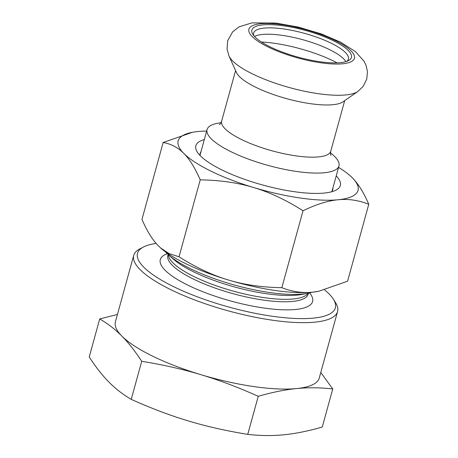 <?xml version="1.0" encoding="UTF-8"?>
<svg xmlns="http://www.w3.org/2000/svg" width="458" height="458" viewBox="0 0 458 458"><rect width="100%" height="100%" fill="white"/><g stroke="black" fill="none" stroke-linecap="round" stroke-linejoin="round"><path stroke-width="0.69" d="M319.426 61.675A51.617 13.854 15.4 0 0 348.435 60.651A51.617 13.854 15.4 0 0 305.349 30.405A51.617 13.854 15.4 0 0 252.845 34.321A51.617 13.854 15.4 0 0 319.426 61.675M253.887 35.758A49.132 13.185 -164.6 0 1 253.663 33.028A49.132 13.185 -164.6 0 1 304.53 33.36A49.132 13.185 -164.6 0 1 348.395 59.122A49.132 13.185 -164.6 0 1 346.809 61.349M345.887 61.647A49.132 13.185 15.4 0 0 302.784 39.714A49.132 13.185 15.4 0 0 254.528 36.485M220.985 122.778A68.408 18.36 15.4 0 0 207.073 129.562A68.408 18.36 15.4 0 0 296.572 171.464A68.408 18.36 15.4 0 0 338.983 165.899A68.408 18.36 15.4 0 0 330.51 152.949M229 56.008L236.454 72.507A56.592 15.188 15.4 0 0 310.06 103.623A56.592 15.188 15.4 0 0 342.962 101.842L357.818 91.491L363.034 86.551L366.744 79.177L367.471 71.734L366.074 65.431L364.07 61.263L355.425 51.582L340.563 42.153L321.396 33.944L298.439 27.108L275.785 23.06L251.854 22.9L239.122 26.833L232.624 31.86L227.637 40.871L227.048 49.103L229 56.008A68.448 18.372 15.4 0 0 318.024 93.644A68.448 18.372 15.4 0 0 357.818 91.491M332.926 187.889A68.723 18.446 -164.6 0 1 332.76 189.658A68.723 18.446 -164.6 0 1 331.575 191.799M200.175 155.606A68.723 18.446 -164.6 0 1 200.255 153.161A68.723 18.446 -164.6 0 1 201.016 151.552M204.325 139.553A74.94 20.112 15.4 0 0 197.221 151.924A74.94 20.112 15.4 0 0 262.755 185.026A74.94 20.112 15.4 0 0 336 190.15A74.94 20.112 15.4 0 0 336.235 175.883M338.571 167.388A93.289 25.041 -164.6 0 1 350.078 175.683A93.289 25.041 -164.6 0 1 352.374 177.841A93.289 25.041 -164.6 0 1 338.038 199.768A93.289 25.041 -164.6 0 1 253.761 187.562A93.289 25.041 -164.6 0 1 183.824 153.43A93.289 25.041 -164.6 0 1 192.537 132.288A93.289 25.041 -164.6 0 1 198.159 131.503A93.289 25.041 -164.6 0 1 206.667 131.057M192.537 132.288L163.157 142.484L141.963 219.422C147.161 231.319 152.629 240.124 158.365 245.843L160.518 247.87L169.036 253.566L179.032 256.789L200.226 179.857C220.052 180.166 237.897 182.736 253.761 187.562C269.653 192.28 286.078 200.003 303.036 210.743C316.232 204.371 327.899 200.713 338.038 199.768C348.206 198.709 358.454 200.209 368.776 204.262L347.582 281.201L318.705 291.299L312.579 292.181C302.412 293.235 292.164 291.735 281.842 287.681C262.016 287.372 244.171 284.802 228.307 279.975A93.289 25.041 -164.6 0 1 160.666 248.001A93.289 25.041 -164.6 0 1 160.586 247.933M163.157 142.484C171.223 143.955 178.11 147.602 183.824 153.43C189.56 159.149 195.028 167.954 200.226 179.857M303.036 210.743L281.842 287.681M368.776 204.262C363.583 192.366 358.116 183.555 352.374 177.841L350.158 175.752M318.705 291.299L318.207 291.397A93.289 25.041 -164.6 0 1 312.579 292.181A93.289 25.041 -164.6 0 1 228.307 279.975C212.409 275.258 195.99 267.529 179.032 256.789M143.463 247.005L139.85 248.871A105.724 28.379 15.4 0 0 133.713 255.387A105.724 28.379 15.4 0 0 228.107 310.822A105.724 28.379 15.4 0 0 337.575 311.537A105.724 28.379 15.4 0 0 335.634 302.801L333.487 299.343A102.615 27.543 -164.6 0 1 229.126 307.129A102.615 27.543 -164.6 0 1 143.463 247.005A102.615 27.543 -164.6 0 1 156.132 243.433M324.648 289.96A102.615 27.543 -164.6 0 1 333.487 299.343M133.713 255.387L115.416 321.808A105.724 28.379 15.4 0 0 121.834 336.052A105.724 28.379 15.4 0 0 201.096 374.736A105.724 28.379 15.4 0 0 296.612 388.567A105.724 28.379 15.4 0 0 319.278 377.959L337.575 311.537M165.441 251.808A82.222 22.07 15.4 0 0 168.762 255.095A82.222 22.07 15.4 0 0 235.154 285.225A82.222 22.07 15.4 0 0 307.616 293.343A82.222 22.07 15.4 0 0 312.15 292.221M332.743 388.962L322.26 427.028C308.177 431.087 295.381 433.669 283.886 434.774C272.367 435.936 260.321 435.804 247.749 434.373C226.149 430.852 206.358 426.375 188.37 420.942C170.365 415.561 151.323 408.37 131.234 399.365C122.962 394.533 115.588 388.831 109.107 382.258C102.609 375.743 95.985 367.327 89.224 357.011L99.707 318.945C107.979 323.777 115.353 329.479 121.834 336.052C128.332 342.561 134.961 350.977 141.717 361.299C163.317 364.82 183.108 369.297 201.096 374.736C219.101 380.111 238.149 387.302 258.238 396.307C272.321 392.254 285.111 389.672 296.612 388.567C308.125 387.399 320.171 387.537 332.743 388.962L320.777 372.514M131.234 399.365L141.717 361.299M247.749 434.373L258.238 396.307M117.437 314.474L99.707 318.945M320.497 62.752A54.731 14.69 15.4 0 0 335.067 40.47A54.731 14.69 15.4 0 0 249.433 28.07A54.731 14.69 15.4 0 0 320.497 62.752M330.945 155.411C330.504 154.878 330.447 153.482 330.768 151.22A56.592 15.188 -164.6 0 1 295.685 155.829A56.592 15.188 -164.6 0 1 221.643 121.164L235.584 70.572M337.111 62.866A61.097 16.402 15.4 0 0 261.438 42.022M167.256 253.709A78.982 21.2 15.4 0 0 230.809 301.015A78.982 21.2 15.4 0 0 309.619 292.92M168.367 254.74A72.765 19.528 15.4 0 0 233.517 291.185A72.765 19.528 15.4 0 0 308.137 293.24M307.616 293.343L301.536 294.477A75.873 20.364 -164.6 0 1 234.673 286.989A75.873 20.364 -164.6 0 1 173.405 259.182L168.762 255.095M308.44 293.183L308.182 294.122A72.765 19.528 -164.6 0 1 232.841 293.63A72.765 19.528 -164.6 0 1 167.88 255.472L168.138 254.534M219.348 124.673C219.932 124.53 220.699 123.362 221.643 121.164M330.768 151.22L344.702 100.628M331.998 191.267L338.983 165.899M200.089 154.936L207.073 129.562"/></g></svg>
